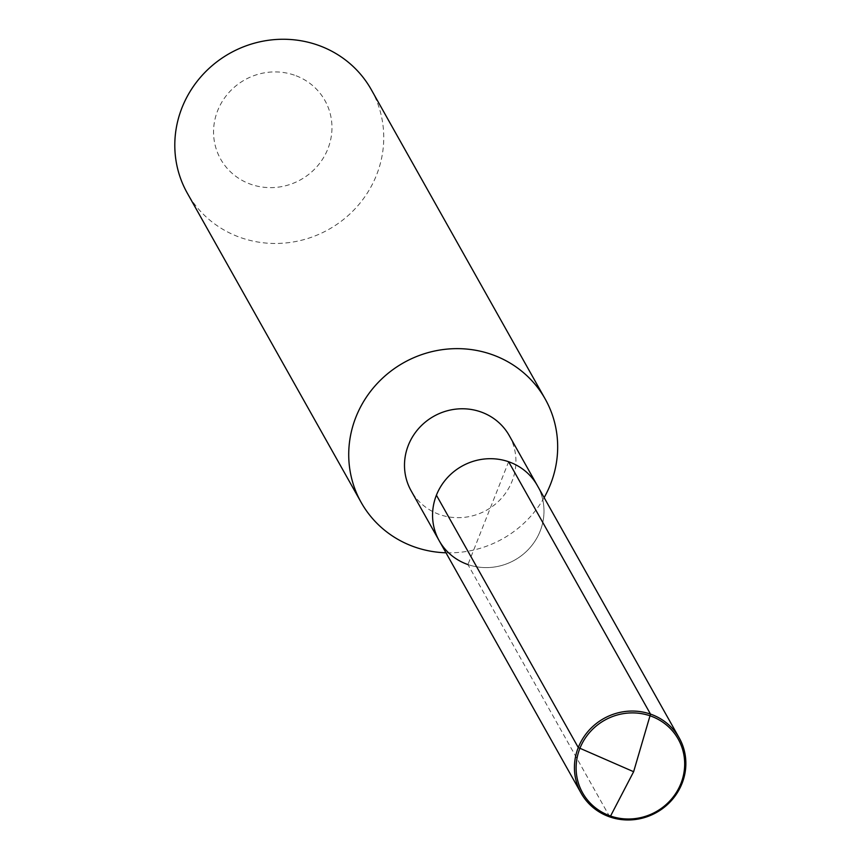 <?xml version="1.0" encoding="UTF-8"?>
<svg xmlns="http://www.w3.org/2000/svg" width="861" height="861" viewBox="0 0 861 861"><rect width="100%" height="100%" fill="white"/><g stroke="black" fill="none" stroke-linecap="round" stroke-linejoin="round"><path stroke-width="0.65" stroke-dasharray="4.3 3.23" d="M439.207 540.74A56.299 53.866 150.7 0 0 467.932 564.558A56.299 53.866 -29.3 0 0 529.967 547.725A56.299 53.866 -29.3 0 0 537.35 485.572A56.299 53.866 -29.3 0 1 529.967 547.725A56.299 53.866 -29.3 0 1 467.932 564.558L508.636 461.744M509.281 435.634A56.299 53.866 -29.3 0 1 501.898 497.798A56.299 53.866 -29.3 0 1 439.863 514.63A56.299 53.866 150.7 0 1 411.138 490.813M544.13 497.626A105.548 100.995 -29.3 0 1 445.987 552.794M371.285 89.641A105.548 100.995 -29.3 0 1 357.433 206.199A105.548 100.995 -29.3 0 1 241.112 237.754A105.548 100.995 150.7 0 1 187.267 193.09M294.387 75.155A59.807 57.224 150.7 0 0 217.65 110.682A59.807 57.224 150.7 0 0 251.132 184.394A59.807 57.224 -29.3 0 0 327.869 148.867A59.807 57.224 -29.3 0 0 294.387 75.155M609.792 816.928L467.932 564.558"/><path stroke-width="1.29" d="M467.932 564.558A56.299 53.866 150.7 0 1 439.207 540.74L411.138 490.813A56.299 53.866 150.7 0 1 418.532 428.649A56.299 53.866 150.7 0 1 480.567 411.816A56.299 53.866 -29.3 0 1 509.281 435.634L537.35 485.572A56.299 53.866 -29.3 0 0 508.636 461.744A56.299 53.866 150.7 0 0 446.601 478.576A56.299 53.866 150.7 0 0 439.207 540.74A56.299 53.866 150.7 0 1 446.601 478.576A56.299 53.866 150.7 0 1 508.636 461.744L650.507 714.103L508.636 461.744A56.299 53.866 -29.3 0 1 537.35 485.572L679.221 737.931A56.299 53.866 -29.3 0 1 671.828 800.095A56.299 53.866 -29.3 0 1 609.792 816.928A56.299 53.866 -29.3 0 1 581.078 793.099A56.299 53.866 -29.3 0 1 588.461 730.935A56.299 53.866 -29.3 0 1 650.507 714.103A56.299 53.866 -29.3 0 1 679.221 737.931M361.19 502.469L187.267 193.09A105.548 100.995 150.7 0 1 201.119 76.532A105.548 100.995 150.7 0 1 317.44 44.976A105.548 100.995 -29.3 0 1 371.285 89.641L545.207 399.02A105.548 100.995 -29.3 0 0 491.362 354.355A105.548 100.995 150.7 0 0 375.041 385.911A105.548 100.995 150.7 0 0 361.19 502.469A105.548 100.995 150.7 0 0 415.034 547.133A105.548 100.995 -29.3 0 0 445.987 552.794M545.207 399.02A105.548 100.995 -29.3 0 1 544.13 497.626M436.409 495.183L578.28 747.552L633.631 771.714L650.507 714.103L633.631 771.714L610.567 816.034A54.846 52.478 -29.3 0 1 579.862 748.446A54.846 52.478 -29.3 0 1 650.227 715.868A54.846 52.478 -29.3 0 1 680.933 783.456A54.846 52.478 -29.3 0 1 610.567 816.034L609.792 816.928M439.207 540.74L581.078 793.099"/></g></svg>
